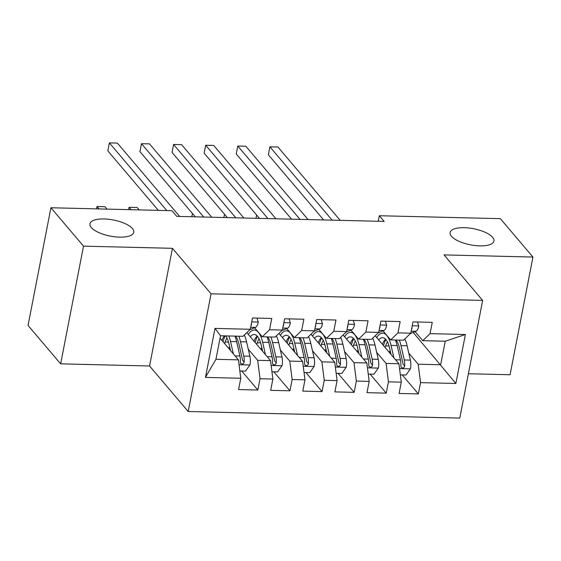 <?xml version="1.0" encoding="UTF-8"?>
<svg xmlns="http://www.w3.org/2000/svg" width="561" height="561" viewBox="0 0 561 561"><rect width="100%" height="100%" fill="white"/><g stroke="black" fill="none" stroke-linecap="round" stroke-linejoin="round"><path stroke-width="0.84" d="M451.486 236.279A22.307 8.212 -169 0 1 450.139 232.52A22.307 8.212 -169 0 1 468.877 227.997A22.307 8.212 -169 0 1 492.579 237.275A22.307 8.212 -169 0 1 493.925 241.034A22.307 8.212 -169 0 1 475.181 245.564A22.307 8.212 -169 0 1 451.486 236.279M91.296 227.542A22.307 8.212 -169 0 1 89.949 223.783A22.307 8.212 -169 0 1 108.694 219.26A22.307 8.212 -169 0 1 132.389 228.537A22.307 8.212 -169 0 1 133.735 232.296A22.307 8.212 -169 0 1 114.998 236.826A22.307 8.212 -169 0 1 91.296 227.542M468.4 373.731L510.075 374.748L532.95 257.057L500.356 218.664L379.334 215.733L378.254 221.272M188.194 411.501L459.775 418.092L482.656 300.401L211.069 293.817L188.194 411.501L149.563 365.996L172.444 248.313L83.519 246.153L60.644 363.844L149.563 365.996M60.644 363.844L28.05 325.45L50.925 207.759L83.519 246.153M205.466 377.406L214.982 328.423L250.297 329.279L242.997 336.312L220.522 335.773L215.95 359.306L205.466 377.406L240.774 378.261L238.579 389.551L257.843 390.021L260.038 378.731L272.877 379.04L270.683 390.337L289.946 390.8L292.141 379.509L304.981 379.818L302.786 391.115L322.049 391.578L324.244 380.288L337.084 380.603L334.889 391.894L354.152 392.356L356.347 381.066L369.187 381.382L366.992 392.672L386.248 393.135L388.443 381.845L401.29 382.16L399.095 393.45L418.352 393.913L402.216 374.902M413.212 332.421L455.862 383.479L465.385 334.496L430.07 333.641L432.265 322.351L413.001 321.881L410.806 333.178L397.966 332.862L400.161 321.572L380.898 321.102L378.703 332.4L365.863 332.084L368.058 320.794L348.802 320.324L346.607 331.614L333.76 331.306L335.955 320.015L316.699 319.546L314.504 330.836L301.664 330.527L303.859 319.237L284.595 318.767L282.4 330.057L269.56 329.749L271.755 318.459L252.492 317.989L250.297 329.279M455.862 383.479L420.547 382.623L418.352 393.913M50.925 207.759L171.954 210.698L176.778 216.385L384.159 221.42L379.334 215.733M375.19 335.78L398.934 363.745L386.094 363.437L376.676 352.35M401.29 382.16L398.934 363.745M388.443 381.845L386.094 363.437M465.385 334.496L445.238 341.221L422.77 340.674L415.098 331.642M430.07 333.641L422.77 340.674M343.094 335.001L366.831 362.967L353.991 362.658L344.58 351.572M369.187 381.382L366.831 362.967M356.347 381.066L353.991 362.658M410.806 333.178L403.506 340.211L390.666 339.896L382.995 330.864M397.966 332.862L390.666 339.896M310.99 334.223L334.728 362.189L321.888 361.88L312.477 350.793M337.084 380.603L334.728 362.189M324.244 380.288L321.888 361.88M378.703 332.4L371.403 339.433L358.563 339.117L350.898 330.085M365.863 332.084L358.563 339.117M278.887 333.444L302.624 361.41L289.785 361.102L280.374 350.008M304.981 379.818L302.624 361.41M292.141 379.509L289.785 361.102M346.607 331.614L339.3 338.655L326.46 338.339L318.795 329.307M333.76 331.306L326.46 338.339M246.784 332.666L270.521 360.632L257.681 360.323L248.271 349.23M272.877 379.04L270.521 360.632M260.038 378.731L257.681 360.323M314.504 330.836L307.204 337.876L294.357 337.561L286.692 328.529M301.664 330.527L294.357 337.561M220.052 338.213L238.418 359.853L215.95 359.306M240.774 378.261L238.418 359.853M282.4 330.057L275.1 337.091L262.26 336.782L254.589 327.75M269.56 329.749L262.26 336.782M172.444 248.313L211.069 293.817M532.95 257.057L444.024 254.904L482.656 300.401M408.78 353.128L418.19 364.215L440.666 364.762L445.238 341.221M214.982 328.423L220.522 335.773M420.547 382.623L418.19 364.215M257.843 390.021L241.7 371.01M289.946 390.8L273.803 371.789M322.049 391.578L305.906 372.567M354.152 392.356L338.01 373.346M386.248 393.135L370.113 374.124M257.001 318.101L258.256 322.196A9.235 3.59 91.4 0 1 255.472 327.386L249.869 329.693M166.806 210.571L109.374 142.908L117.396 143.104L179.66 216.455M251.055 325.394A9.235 3.59 -88.6 0 0 251.545 324.258L251.475 323.206M158.342 210.368L107.824 150.86L109.374 142.908M239.842 370.961L245.529 371.102L249.975 364.818A9.235 3.59 -88.6 0 0 249.869 356.228L246.595 341.894A26.662 10.357 -88.6 0 0 244.287 335.071M229.659 346.775L229.302 347.813A12.721 4.944 91.4 0 1 228.965 348.711M233.376 353.907L230.543 341.502A26.662 10.357 -88.6 0 0 228.818 335.969M230.515 350.541L229.007 343.942A22.131 8.597 -88.6 0 0 225.62 335.892M234.919 336.116A26.662 10.357 91.4 0 1 236.644 341.649L239.919 355.99A9.235 3.59 91.4 0 1 240.332 362.013L240.788 363.556L242.233 364.131L243.467 363.591L244.189 362.111A9.235 3.59 -88.6 0 0 243.769 356.081L240.494 341.74A26.662 10.357 -88.6 0 0 238.776 336.214M225.15 335.885A26.662 10.357 -88.6 0 0 223.846 339.11L222.976 341.656M228.53 342.084L225.143 342A22.131 8.597 91.4 0 1 226.939 337.96M235.571 336.137A22.131 8.597 91.4 0 1 238.958 344.188L242.233 358.521A4.705 1.83 91.4 0 1 242.45 360.064L244.189 362.111M225.143 342L224.603 343.577M224.498 335.864A22.131 8.597 -88.6 0 0 221.875 340.359M107.074 209.12L105.033 206.721L97.004 206.525L99.045 208.93M97.004 206.525L96.548 208.867M289.104 318.879L290.36 322.975A9.235 3.59 91.4 0 1 287.576 328.164L281.973 330.471M203.741 217.037L141.47 143.686L149.499 143.882L211.763 217.233M283.158 326.172A9.235 3.59 -88.6 0 0 283.649 325.036L283.578 323.985M195.27 216.834L139.927 151.638L141.47 143.686M321.208 319.658L322.463 323.753A9.235 3.59 91.4 0 1 319.679 328.942L314.069 331.249M235.844 217.815L173.573 144.465L181.603 144.661L243.867 218.012M315.261 326.951A9.235 3.59 -88.6 0 0 315.752 325.815L315.682 324.763M227.373 217.612L172.031 152.417L173.573 144.465M271.945 371.74L277.632 371.88L282.078 365.597A9.235 3.59 -88.6 0 0 281.973 357.006L278.698 342.673A26.662 10.357 -88.6 0 0 276.391 335.85M261.756 347.554L261.405 348.591A12.721 4.944 91.4 0 1 261.068 349.489M265.479 354.692L262.646 342.28A26.662 10.357 -88.6 0 0 254.273 330.008A26.662 10.357 -88.6 0 0 248.334 334.489M262.618 351.319L261.11 344.727A22.131 8.597 -88.6 0 0 254.161 334.538A22.131 8.597 -88.6 0 0 250.269 336.768M267.022 336.902A26.662 10.357 91.4 0 1 268.747 342.427L272.022 356.768A9.235 3.59 91.4 0 1 272.436 362.792L272.891 364.334L274.336 364.909L275.57 364.37L276.293 362.89A9.235 3.59 -88.6 0 0 275.872 356.859L272.597 342.526A26.662 10.357 -88.6 0 0 270.872 336.993M257.422 336.312A26.662 10.357 -88.6 0 0 255.949 339.889L255.08 342.434M260.634 342.862L257.247 342.778A22.131 8.597 91.4 0 1 259.035 338.739M267.674 336.916A22.131 8.597 91.4 0 1 271.061 344.966L274.336 359.299A4.705 1.83 91.4 0 1 274.553 360.842L276.293 362.89M257.247 342.778L256.707 344.356M257.176 336.046A22.131 8.597 -88.6 0 0 253.972 341.137M139.177 209.905L137.136 207.5L129.107 207.304L131.148 209.709M129.107 207.304L128.651 209.646M304.048 372.518L309.728 372.658L314.174 366.375A9.235 3.59 -88.6 0 0 314.076 357.785L310.801 343.451A26.662 10.357 -88.6 0 0 308.494 336.628M293.859 348.339L293.508 349.37A12.721 4.944 91.4 0 1 293.172 350.267M297.582 355.471L294.749 343.059A26.662 10.357 -88.6 0 0 286.376 330.787A26.662 10.357 -88.6 0 0 280.43 335.268M294.721 352.098L293.214 345.506A22.131 8.597 -88.6 0 0 286.264 335.317A22.131 8.597 -88.6 0 0 282.372 337.547M299.125 337.68A26.662 10.357 91.4 0 1 300.843 343.206L304.118 357.546A9.235 3.59 91.4 0 1 304.539 363.57L304.995 365.113L306.439 365.688L307.666 365.155L308.396 363.668A9.235 3.59 -88.6 0 0 307.975 357.638L304.7 343.304A26.662 10.357 -88.6 0 0 302.975 337.771M289.525 337.091A26.662 10.357 -88.6 0 0 288.052 340.667L287.176 343.213M292.737 343.641L289.35 343.556A22.131 8.597 91.4 0 1 291.138 339.517M299.777 337.694A22.131 8.597 91.4 0 1 303.164 345.744L306.439 360.078A4.705 1.83 91.4 0 1 306.657 361.621L308.396 363.668M289.35 343.556L288.81 345.134M289.28 336.831A22.131 8.597 -88.6 0 0 286.075 341.915M353.311 320.436L354.566 324.531A9.235 3.59 91.4 0 1 351.782 329.721L346.172 332.035M267.948 218.601L205.677 145.243L213.706 145.439L275.97 218.79M347.357 327.729A9.235 3.59 -88.6 0 0 347.855 326.593L347.785 325.548M259.477 218.39L204.134 153.195L205.677 145.243M385.414 321.215L386.669 325.31A9.235 3.59 91.4 0 1 383.885 330.499L378.275 332.813M300.044 219.379L237.78 146.028L245.809 146.218L308.073 219.568M379.46 328.508A9.235 3.59 -88.6 0 0 379.951 327.372L379.888 326.327M291.58 219.169L236.237 153.973L237.78 146.028M336.151 373.303L341.831 373.437L346.277 367.153A9.235 3.59 -88.6 0 0 346.172 358.563L342.897 344.23A26.662 10.357 -88.6 0 0 340.597 337.406M325.962 349.117L325.604 350.148A12.721 4.944 91.4 0 1 325.268 351.046M329.686 356.249L326.846 343.837A26.662 10.357 -88.6 0 0 318.473 331.565A26.662 10.357 -88.6 0 0 312.533 336.046M326.825 352.876L325.317 346.284A22.131 8.597 -88.6 0 0 318.368 336.095A22.131 8.597 -88.6 0 0 314.469 338.325M331.228 338.458A26.662 10.357 91.4 0 1 332.946 343.984L336.221 358.325A9.235 3.59 91.4 0 1 336.642 364.348L337.091 365.891L338.542 366.466L339.77 365.933L340.492 364.447A9.235 3.59 -88.6 0 0 340.078 358.416L336.803 344.082A26.662 10.357 -88.6 0 0 335.078 338.549M321.628 337.869A26.662 10.357 -88.6 0 0 320.156 341.446L319.279 343.991M324.833 344.419L321.453 344.335A22.131 8.597 91.4 0 1 323.241 340.296M331.881 338.472A22.131 8.597 91.4 0 1 335.268 346.523L338.542 360.863A4.705 1.83 91.4 0 1 338.76 362.399L340.492 364.447M321.453 344.335L320.913 345.913M321.383 337.61A22.131 8.597 -88.6 0 0 318.178 342.694M192.416 213.475L191.778 216.749M368.254 374.082L373.935 374.215L378.38 367.932A9.235 3.59 -88.6 0 0 378.275 359.342L375 345.008A26.662 10.357 -88.6 0 0 372.7 338.185M358.065 349.896L357.708 350.927A12.721 4.944 91.4 0 1 357.371 351.831M361.789 357.027L358.949 344.615A26.662 10.357 -88.6 0 0 350.576 332.343A26.662 10.357 -88.6 0 0 344.636 336.824M358.928 353.654L357.42 347.063A22.131 8.597 -88.6 0 0 350.471 336.873A22.131 8.597 -88.6 0 0 346.572 339.103M363.332 339.237A26.662 10.357 91.4 0 1 365.05 344.763L368.325 359.103A9.235 3.59 91.4 0 1 368.745 365.134L369.194 366.67L370.646 367.245L371.873 366.712L372.595 365.225A9.235 3.59 -88.6 0 0 372.174 359.194L368.9 344.861A26.662 10.357 -88.6 0 0 367.182 339.328M353.725 338.648A26.662 10.357 -88.6 0 0 352.259 342.224L351.382 344.77M356.936 345.197L353.556 345.113A22.131 8.597 91.4 0 1 355.344 341.074M363.984 339.251A22.131 8.597 91.4 0 1 367.371 347.301L370.646 361.642A4.705 1.83 91.4 0 1 370.863 363.177L372.595 365.225M353.556 345.113L353.016 346.691M353.486 338.388A22.131 8.597 -88.6 0 0 350.281 343.472M224.519 214.253L223.881 217.528M417.51 321.993L418.765 326.088A9.235 3.59 91.4 0 1 415.989 331.278L410.379 333.592M332.147 220.157L269.883 146.807L277.905 146.996L340.176 220.347M411.564 329.286A9.235 3.59 -88.6 0 0 412.055 328.15L411.991 327.105M323.676 219.947L268.34 154.759L269.883 146.807M400.351 374.86L406.038 374.993L410.484 368.71A9.235 3.59 -88.6 0 0 410.379 360.12L407.104 345.786A26.662 10.357 -88.6 0 0 404.804 338.963M390.168 350.674L389.811 351.712A12.721 4.944 91.4 0 1 389.474 352.61M393.885 357.806L391.052 345.394A26.662 10.357 -88.6 0 0 382.679 333.122A26.662 10.357 -88.6 0 0 376.74 337.603M391.024 354.433L389.523 347.841A22.131 8.597 -88.6 0 0 382.567 337.652A22.131 8.597 -88.6 0 0 378.675 339.889M395.435 340.015A26.662 10.357 91.4 0 1 397.153 345.548L400.428 359.882A9.235 3.59 91.4 0 1 400.849 365.912L401.297 367.448L402.749 368.023L403.976 367.49L404.698 366.003A9.235 3.59 -88.6 0 0 404.278 359.973L401.003 345.639A26.662 10.357 -88.6 0 0 399.285 340.106M385.828 339.426A26.662 10.357 -88.6 0 0 384.362 343.002L383.486 345.555M389.039 345.976L385.652 345.892A22.131 8.597 91.4 0 1 387.448 341.859M396.087 340.029A22.131 8.597 91.4 0 1 399.474 348.079L402.749 362.42A4.705 1.83 91.4 0 1 402.959 363.956L404.698 366.003M385.652 345.892L385.112 347.469M385.582 339.167A22.131 8.597 -88.6 0 0 382.385 344.251M256.622 215.031L255.984 218.306M258.207 322.035L251.735 321.881M255.472 327.386L250.69 327.266M239.042 364.713L249.862 364.973M240.494 341.74L246.595 341.894M229.302 347.813L228.18 347.785M230.543 341.502L236.644 341.649M243.769 356.081L249.869 356.228M235.038 355.87L239.919 355.99M290.31 322.813L283.838 322.659M287.576 328.164L282.793 328.045M322.414 323.592L315.941 323.438M319.679 328.942L314.896 328.823M271.145 365.492L281.966 365.751M272.597 342.526L278.698 342.673M261.405 348.591L260.283 348.563M262.646 342.28L268.747 342.427M275.872 356.859L281.973 357.006M267.141 356.649L272.022 356.768M303.249 366.27L314.069 366.529M304.7 343.304L310.801 343.451M293.508 349.37L292.386 349.342M294.749 343.059L300.843 343.206M307.975 357.638L314.076 357.785M299.244 357.427L304.118 357.546M354.517 324.37L348.044 324.216M351.782 329.721L346.993 329.602M386.62 325.149L380.148 324.994M383.885 330.499L379.096 330.38M335.352 367.048L346.172 367.315M336.803 344.082L342.897 344.23M325.604 350.148L324.482 350.127M326.846 343.837L332.946 343.984M340.078 358.416L346.172 358.563M331.348 358.206L336.221 358.325M367.455 367.827L378.268 368.093M368.9 344.861L375 345.008M357.708 350.927L356.586 350.906M358.949 344.615L365.05 344.763M372.174 359.194L378.275 359.342M363.451 358.984L368.325 359.103M418.723 325.927L412.251 325.773M415.989 331.278L411.199 331.165M399.551 368.605L410.372 368.872M401.003 345.639L407.104 345.786M389.811 351.712L388.689 351.684M391.052 345.394L397.153 345.548M404.278 359.973L410.379 360.12M395.547 359.762L400.428 359.882M256.552 330.064L254.273 330.008M288.656 330.843L286.376 330.787M320.759 331.621L318.473 331.565M352.862 332.4L350.576 332.343M384.958 333.178L382.679 333.122"/></g></svg>
